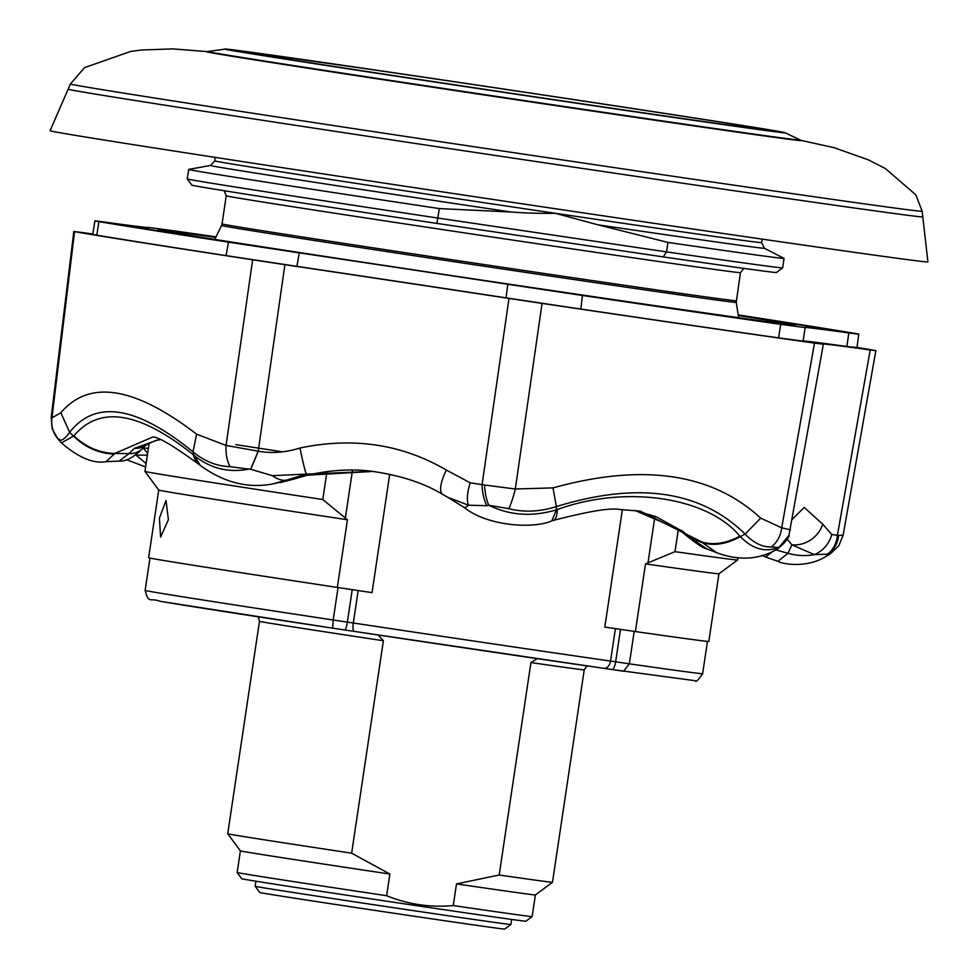 <?xml version="1.0" encoding="UTF-8"?>
<svg xmlns="http://www.w3.org/2000/svg" width="978" height="978" viewBox="0 0 978 978"><rect width="100%" height="100%" fill="white"/><g stroke="black" fill="none" stroke-linecap="round" stroke-linejoin="round"><path stroke-width="1.47" d="M922.535 216.774A432.068 2.421 -171.5 0 1 922.792 216.896A432.068 2.421 -171.5 0 1 529.074 160.502A432.068 2.421 -171.5 0 1 68.142 89.169A432.068 2.421 -171.5 0 1 68.436 89.132M927.926 261.933A443.804 2.482 -171.5 0 1 523.511 203.999A443.804 2.482 -171.5 0 1 50.074 130.734L68.142 89.169A432.068 2.421 -171.5 0 0 218.106 113.448A432.068 2.421 -171.5 0 0 820.554 203.204A432.068 2.421 -171.5 0 0 922.792 216.896L927.926 261.933M631.935 116.871A300.539 1.687 -171.5 0 1 311.028 68.68A300.539 1.687 -171.5 0 1 206.737 51.785L207.617 51.492A299.745 1.675 8.5 0 0 631.654 116.431A299.745 1.675 8.5 0 0 800.432 140.098L801.202 140.624A300.539 1.687 -171.5 0 1 631.935 116.871M207.153 51.602L173.02 48.9L141.822 49.988L130.82 51.382L84.511 67.641L70.404 83.974A430.601 2.408 8.5 0 0 219.854 108.167A430.601 2.408 8.5 0 0 674.783 176.517A430.601 2.408 8.5 0 0 922.156 211.272L915.885 194.891L885.42 168.558L868.305 159.842L834.026 147.654L800.86 140.343M619.539 109.328A269.537 1.516 -171.5 0 1 238.204 50.942A269.537 1.516 -171.5 0 1 390.014 72.262A269.537 1.516 -171.5 0 1 771.336 130.624A269.537 1.516 -171.5 0 1 619.539 109.328M623.035 109.891A277.74 1.553 8.5 0 0 779.454 131.859A277.74 1.553 8.5 0 0 386.518 71.7A277.74 1.553 8.5 0 0 230.087 49.756A277.74 1.553 8.5 0 0 623.035 109.891M537.325 658.659L530.932 662.571L499.183 875.017L456.494 883.904L453.266 905.555C430.234 907.682 408.022 904.393 386.64 895.701A149.133 0.831 8.5 0 1 241.688 873.403A149.133 0.831 8.5 0 1 237.153 872.523A149.133 0.831 8.5 0 0 237.153 872.523L241.762 878.745A143.656 0.807 8.5 0 0 246.126 879.589A143.656 0.807 8.5 0 0 401.004 903.342A143.656 0.807 8.5 0 0 525.919 921.203L532.142 916.606L535.382 894.956L552.484 882.29L584.233 669.844L586.959 665.896M453.266 905.555A149.133 0.831 8.5 0 0 532.142 916.606M237.153 872.51L240.392 850.86A149.133 0.831 8.5 0 0 240.392 850.872A149.133 0.831 8.5 0 0 244.928 851.752A149.133 0.831 8.5 0 0 389.88 874.051L351.64 853.183L383.388 640.737L378.058 634.979M240.392 850.872L227.727 833.757A164.182 0.917 8.5 0 0 232.727 834.735A164.182 0.917 8.5 0 0 351.64 853.183M168.387 519.66L160.612 537.069L159.402 518.108L166.016 500.528L168.387 519.66M337.337 587.436L347.447 519.77A283.217 1.589 -171.5 0 1 158.742 490.064L148.632 557.717A283.217 1.589 -171.5 0 0 337.337 587.436L372.031 592.619L389.721 474.257M678.39 528.988L675.003 551.653L645.504 563.878A283.217 1.589 -171.5 0 0 718.94 573.78L708.842 641.434A283.217 1.589 -171.5 0 1 635.382 631.543L604.82 627.069L622.387 509.55M598.23 224.891L555.467 213.326C538.854 213.485 524.086 213.045 511.164 212.006L439.342 208.583A301.004 1.687 -171.5 0 1 188.681 169.438A301.004 1.687 -171.5 0 1 188.717 169.414L187.263 178.913A301.004 1.687 8.5 0 0 187.263 178.925A301.004 1.687 8.5 0 0 437.924 218.057L666.531 251.884L667.95 242.422L598.23 224.891A280.075 1.565 -171.5 0 0 764.393 248.241L784.026 258.388A301.004 1.687 -171.5 0 1 784.063 258.424A301.004 1.687 -171.5 0 1 667.95 242.422M439.342 208.583L436.873 223.4A295.527 1.65 -171.5 0 1 191.871 185.148L187.263 178.925M782.644 267.899L776.422 272.507A295.527 1.65 -171.5 0 1 663.304 256.908L666.531 251.884A301.004 1.687 8.5 0 0 782.644 267.899A301.004 1.687 8.5 0 0 782.644 267.886L784.063 258.424M663.304 256.908L436.873 223.4M347.447 519.77L322.777 499.526A299.635 1.675 -171.5 0 1 144.94 471.396A299.635 1.675 -171.5 0 1 144.927 471.396L149.182 442.948M322.777 499.526L326.958 471.518M737.95 557.741L737.62 559.966A299.635 1.675 -171.5 0 1 737.608 559.978A299.635 1.675 -171.5 0 1 675.003 551.653M645.504 563.878L635.382 631.543M255.16 886.276L259.769 892.498A123.815 0.697 -171.5 0 0 317.116 901.655A123.815 0.697 -171.5 0 0 441.139 920.212A123.815 0.697 -171.5 0 0 504.685 929.1L510.907 924.491A129.292 0.721 -171.5 0 1 444.55 915.212A129.292 0.721 -171.5 0 1 315.05 895.848A129.292 0.721 -171.5 0 1 255.16 886.276L255.918 881.202M338.046 587.534L333.192 620.003L353.315 622.998A273.632 1.528 8.5 0 0 490.491 643.512A273.632 1.528 8.5 0 0 610.553 661.067L629.343 663.83L634.196 631.36M620.504 629.343L615.651 661.813A8.215 2.579 98.4 0 1 611.91 669.514L695.15 680.7C695.651 682.607 698.145 680.285 702.632 673.708A281.847 1.577 8.5 0 1 629.343 663.83L623.597 671.238L603.829 668.329M615.406 628.61L610.553 661.067A8.215 5.672 98.2 0 1 603.781 668.329A8.215 5.672 98.2 0 1 603.744 668.316A265.429 1.491 -171.5 0 1 354.219 631.385L332.63 628.169L333.192 620.003A281.847 1.577 8.5 0 1 153.705 592.069A281.847 1.577 8.5 0 1 145.135 590.394L149.964 558.071M386.64 895.701L389.88 874.051M456.494 883.904A149.133 0.831 8.5 0 0 535.382 894.956M499.183 875.017A164.182 0.917 8.5 0 0 552.484 882.29M546.531 289.818L577.937 294.61L546.531 289.818M771.74 322.911L740.334 318.119L771.74 322.911M715.052 314.782L683.646 309.989L715.052 314.782M176.602 233.497L139.316 227.984L176.602 233.497M805.077 326.175L842.364 331.689L805.077 326.175M738.304 315.393L769.417 319.953L738.268 315.197M624.001 301.236L655.407 306.028L624.001 301.236M187.617 235.661L224.903 241.175L187.617 235.661M247.361 244.916L284.647 250.429L247.361 244.916M148.656 228.876L111.37 223.363L148.656 228.876M777.131 321.554L814.417 327.068L777.131 321.554M181.994 232.141L213.4 236.933L181.994 232.141M228.497 242.153L299.268 252.862L296.945 266.358L226.028 255.613L228.497 242.153A396.775 2.225 8.5 0 1 98.912 221.651L96.773 235.16L92.739 234.39L94.927 220.881L98.912 221.651C92.042 220.478 94.059 220.637 104.939 222.116A478.865 2.69 8.5 0 0 148.717 227.532A478.865 2.69 8.5 0 0 148.619 227.458L173.045 230.698A396.775 2.225 8.5 0 1 216.004 236.859M852.914 346.958C859.809 348.131 857.804 347.972 846.899 346.481L848.794 332.936C859.674 334.415 861.679 334.574 854.821 333.4A396.775 2.225 8.5 0 0 738.219 314.904M856.936 347.716L858.806 334.17L854.821 333.4M780.676 324.354L805.114 327.593L803.121 341.151L778.598 337.875L780.676 324.354A396.775 2.225 8.5 0 1 691.568 311.493A396.775 2.225 8.5 0 1 582.423 295.466L580.834 309.06L506.054 297.85L507.802 284.28L582.423 295.466M802.987 341.053A478.865 2.69 -171.5 0 1 846.899 346.481M848.794 332.936A478.865 2.69 8.5 0 0 805.016 327.532A478.865 2.69 8.5 0 0 805.114 327.593M507.802 284.28A478.865 2.69 8.5 0 0 299.268 252.862M296.945 266.358A478.865 2.69 -171.5 0 1 506.054 297.85M96.773 235.16A397.007 2.225 8.5 0 0 226.028 255.613M580.834 309.06A397.007 2.225 8.5 0 0 689.673 325.051A397.007 2.225 8.5 0 0 778.598 337.875M92.812 233.986A458.902 2.567 -171.5 0 1 79.475 232.165L74.56 231.627L51.944 417.875L51.186 417.484L73.815 231.456L74.56 231.627A410.393 2.298 8.5 0 0 252.642 259.793L284.891 264.671A458.902 2.567 -171.5 0 1 509 298.424L542.056 303.4A410.393 2.298 8.5 0 0 814.503 343.095L823.268 344.219A458.902 2.567 -171.5 0 1 822.73 344.011A458.902 2.567 -171.5 0 1 870.212 349.953L875.86 350.662L843.134 535.162L838.843 545.724L830.371 553.793L825.897 556.494M875.127 350.491A410.393 2.298 8.5 0 0 856.985 347.386M272.373 475.663L250.661 469.257L258.229 451.176C271.652 453.633 285.564 452.569 299.94 448.01A27.36 1.369 78.6 0 0 306.517 474.098L272.373 475.663A54.731 24.817 69.9 0 0 286.187 480.21L273.351 483.817L293.119 479.257A21.895 9.144 71.4 0 0 293.938 479.073L307.642 475.1C331.139 469.843 353.07 468.645 373.449 471.494M486.861 505.724L468.376 505.186A27.36 11.002 -69 0 1 470.222 482.826L484.599 485.002A27.36 10.77 86.7 0 0 488.817 505.259L486.861 505.724A27.36 12.017 -93.5 0 1 482.044 484.868L509 298.424M307.642 475.1A21.895 8.594 76.2 0 1 307.006 475.198L293.119 479.257L286.187 480.21L306.517 474.098L372.594 471.396C400.956 475.552 424.305 483.23 442.704 494.428L442.704 494.428A27.36 9.01 -60.2 0 1 446.396 470.076L470.222 482.826M484.599 485.002L515.32 489A27.36 4.731 103.5 0 1 508.817 508.682L488.817 505.259C509.77 515.504 532.301 517.032 556.409 509.831L551.849 520.883C534.184 528.792 488.303 526.739 464.195 507.496A54.731 5.636 124 0 0 468.376 505.186L447.741 497.301L442.704 494.428M827.388 554.171L814.356 554.636A27.36 24.487 -56.1 0 0 831.752 534.514L838.562 535.443A27.36 24.597 72.1 0 1 828.757 553.609L827.388 554.171A27.36 24.022 -105.4 0 0 837.364 535.541L870.212 349.953M829.699 554.061L828.757 553.609L826.092 556.384C807.241 568.365 782.486 564.245 777.938 561.335L787.975 553.316A54.731 49.255 -158.1 0 0 814.356 554.636L791.887 544.819A27.36 24.132 -36.1 0 0 822.706 524.171L831.752 534.514M542.056 303.4L515.32 489L553.01 487.888C642.729 463.046 711.96 473.132 760.688 518.144L745.114 534.086L740.322 536.629C752.461 549.037 765.187 552.643 778.5 547.472L771.312 546.934C762.449 547.277 753.72 542.998 745.114 534.086C700.957 490.601 638.047 481.433 556.384 506.592L556.409 509.831L557.301 509.55C625.064 484.782 707.473 496.775 739.833 536.14L740.322 536.629C726.593 544.159 713.928 546.152 702.314 542.631L716.898 552.814C739.429 561.042 759.772 559.685 777.938 548.719L788.94 535.296C789.992 536.164 786.41 540.577 778.182 548.56M778.5 547.472L779.014 547.411A27.36 26.675 -158.3 0 0 788.977 535.211L823.329 344.244M717.241 552.949L706.837 548.841L690.908 538.267A21.895 14.988 132.9 0 1 686.69 535.871L686.69 535.871C697.436 544.416 704.136 548.731 706.813 548.829M739.833 536.14A54.731 38.631 135.4 0 1 701.568 541.836L640.345 511.152M702.314 542.631L690.908 538.267L682.167 530.858A21.895 14.817 126.6 0 1 678.634 529.159L686.69 535.871M557.301 509.55A54.731 12.873 72.2 0 1 553.316 520.43L553.316 520.43A54.731 12.873 72.2 0 1 552.558 520.577M775.823 549.868L787.975 553.316L791.887 544.819L787.107 539.098M135.661 454.819L146.101 463.535M135.306 455.076A54.731 42.959 -38.2 0 0 135.905 455.088L147.36 455.173M51.174 417.484L52.189 428.853L58.008 439.122L61.406 442.924L73.937 435.833C99.548 405.259 139.316 411.542 193.253 454.709L193.864 455.222C209.94 468.389 228.29 473.022 248.901 469.122L250.661 469.257A27.36 1.43 111.4 0 0 258.229 451.176L226.065 445.43A27.36 15.073 92.7 0 0 230.062 466.689C216.933 466.286 204.573 461.335 192.996 451.848C136.529 405.882 95.404 399.379 69.634 432.337C64.682 439.195 60.966 441.604 58.497 439.55L59.56 439.171M58.497 439.55A27.36 26.834 126.7 0 1 51.944 417.875L60.868 412.716C89.255 379.33 134.512 386.493 196.615 434.195L192.996 451.848L193.864 455.222L200.38 465.528C223.938 482.655 248.265 488.743 273.351 483.817M193.253 454.709A54.731 30.856 130.1 0 0 199.402 464.709L200.356 465.504M73.937 435.833A54.731 47.812 37.7 0 0 114.829 453.437L106.089 461.653M199.402 464.709C170.783 443.865 154.854 434.807 151.614 437.521L114.829 453.437L129.023 453.621L134.341 448.327L159.072 439.501M60.868 412.716L69.634 432.337L73.643 436.2C85.367 447.582 98.974 453.535 114.45 454.073M772.73 551.396L765.664 557.032L761.911 555.394M148.436 447.961A21.895 18.668 140 0 1 143.363 448.23L143.106 447.936M147.641 453.266L143.363 448.23M634.942 510.418L682.167 530.858M142.984 448.083L142.984 448.083A21.895 19.01 -137.4 0 1 129.023 453.621L119.096 461.103C125.93 461.628 133.9 457.288 142.984 448.083L146.663 444.635A21.895 19.267 -128.3 0 1 134.341 448.327M307.006 475.198L372.887 471.433M792.424 519.122L804.209 507.435L822.706 524.171M838.562 535.443L842.302 535.211M760.688 518.144L781.715 527.814L790.468 529.831M814.503 343.095L781.715 527.814A27.36 22.714 89.1 0 1 771.312 546.934M553.01 487.888L556.384 506.592C539.758 511.824 523.902 512.521 508.817 508.682M299.94 448.01C353.229 436.848 402.056 444.195 446.396 470.076M248.901 469.122L230.062 466.689M196.615 434.195L226.065 445.43L252.642 259.793M738.329 315.552A322.202 1.809 -171.5 0 1 795.53 325.148A322.202 1.809 -171.5 0 1 651.214 305.112A322.202 1.809 -171.5 0 1 325.112 256.456A322.202 1.809 -171.5 0 1 158.191 229.903A322.202 1.809 -171.5 0 1 215.71 237.446M224.317 48.973A283.608 1.589 8.5 0 0 625.504 110.416A283.608 1.589 8.5 0 0 785.212 132.8C789.821 132.103 558.536 96.932 384.354 71.357A282.801 1.589 8.5 0 0 252.324 53.753A282.801 1.589 8.5 0 0 625.186 110.233A282.801 1.589 8.5 0 0 757.229 127.837A282.801 1.589 8.5 0 0 384.366 71.357L226.15 49.01L207.617 51.492M227.727 833.757L259.476 621.311A164.182 0.917 8.5 0 0 264.476 622.289A164.182 0.917 8.5 0 0 383.388 640.737M743.806 268.388L740.432 272.654L736.238 302.422A260.209 1.455 -171.5 0 1 542.24 274.855A260.209 1.455 -171.5 0 1 221.541 225.49L214.769 239.39M736.238 300.759A259.952 1.455 -171.5 0 1 542.411 273.217A259.952 1.455 -171.5 0 1 222.043 223.913L221.541 225.49M740.432 272.654A259.952 1.455 -171.5 0 1 546.616 245.111A259.952 1.455 -171.5 0 1 226.236 195.808L222.043 223.913M762.424 239.17L761.532 242.605A276.371 1.553 -171.5 0 1 555.467 213.326A276.371 1.553 -171.5 0 1 214.854 160.905L210.466 165.453L188.717 169.414M511.164 212.006A280.075 1.565 -171.5 0 1 210.466 165.453M352.52 470.076L345.344 518.157M654.942 516.262L647.974 562.949M358.168 590.529L353.315 622.998A8.215 2.139 98.6 0 0 354.207 631.385A8.215 2.139 98.6 0 0 354.219 631.385L611.91 669.514A8.215 2.579 98.4 0 1 611.898 669.502M145.135 590.394C148.937 604.514 149.597 597.301 160.184 601.323L332.63 628.169A273.632 1.528 -171.5 0 1 160.368 601.348M352.227 589.648L347.386 622.106A8.215 1.467 98.4 0 1 344.733 629.966A8.215 1.467 98.4 0 1 344.721 629.966L354.207 631.385M530.932 662.571A164.182 0.917 8.5 0 0 584.233 669.844M281.64 451.689A314.684 1.76 -171.5 0 1 235.845 444.635M284.891 264.671L258.229 451.176M70.404 83.974L68.142 89.169M761.532 242.605L764.393 248.241M158.742 490.064L144.94 471.396M718.94 573.78L737.608 559.978M214.989 157.348L214.854 160.905M224.255 190.747L226.236 195.808M736.238 302.422L738.659 317.691M510.907 924.491L511.665 919.43M702.632 673.708L707.461 641.385M332.63 628.169L344.733 629.966M259.476 621.311L258.094 616.8M785.212 132.8L800.432 140.098M922.156 211.272L922.792 216.896M551.849 520.895L553.316 520.43C588.463 511.274 610.639 507.631 619.844 509.501L640.456 511.164M464.195 507.496L447.741 497.301M777.938 561.335L765.664 557.032M126.565 459.709L145.6 466.958M61.418 442.912C78.631 457.692 93.521 463.939 106.076 461.653L119.084 461.103M678.634 529.159L655.969 516.665L634.881 510.418M159.854 439.782L155.673 440.455L146.663 444.635M293.938 479.073L280.344 482.545"/></g></svg>
